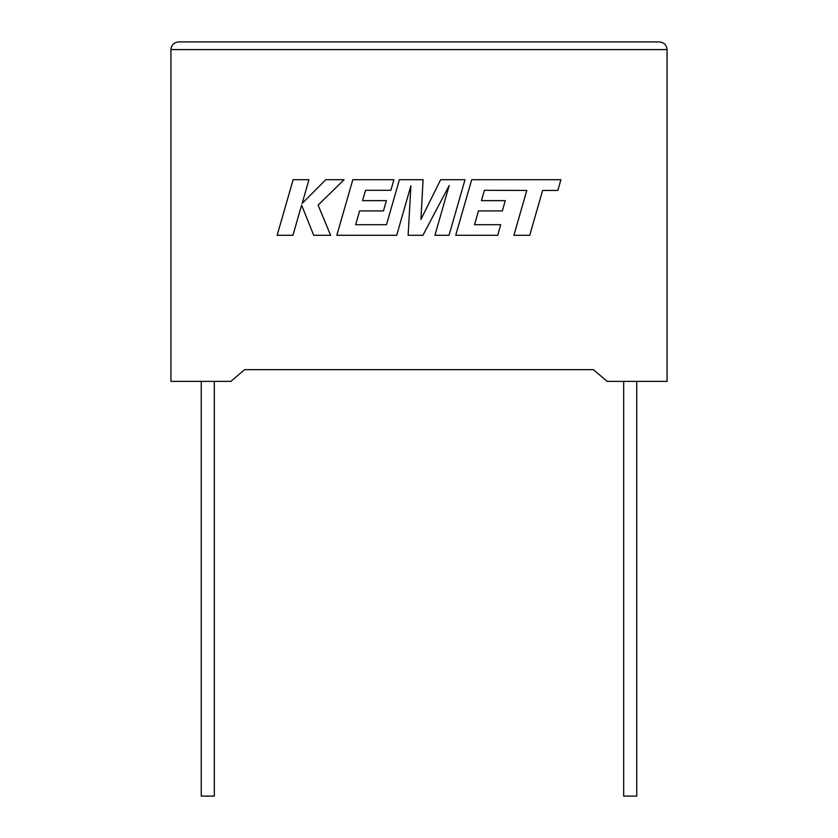<?xml version="1.0" encoding="UTF-8"?>
<svg xmlns="http://www.w3.org/2000/svg" width="838" height="838" viewBox="0 0 838 838"><rect width="100%" height="100%" fill="white"/><g stroke="black" fill="none" stroke-linecap="round" stroke-linejoin="round"><path stroke-width="1.26" d="M623.682 381.363L623.682 796.1L636.733 796.1L636.733 381.363M214.319 381.363L214.319 796.1L201.267 796.1L201.267 381.363M607.162 381.363L667.069 381.363L667.069 49.578C666.587 44.948 664.021 42.392 659.391 41.9C664.021 42.392 666.587 44.948 667.069 49.578L170.931 49.578L170.931 381.363L230.838 381.363L244.612 369.663L593.388 369.663L607.162 381.363M178.609 41.9C173.979 42.392 171.413 44.948 170.931 49.578C171.413 44.948 173.979 42.392 178.609 41.9L659.391 41.9M293.122 179.72L277.148 235.289L292.954 235.289L301.607 205.121L313.716 235.289L330.622 235.289L318.115 205.121L344.062 179.72L325.773 179.72L302.151 203.424L308.95 179.72L293.122 179.72M465.006 179.72L440.631 179.72L420.938 219.42L423.075 179.72L399.412 179.72L386.475 224.72L355.668 224.72L359.607 210.914L383.458 210.914L386.391 200.638L362.54 200.638L365.546 190.299L390.864 190.299L393.87 179.72L352.819 179.72L336.824 235.289L396.688 235.289L410.903 185.816L408.127 235.289L422.939 235.289L449.178 185.586L434.912 235.289L449.032 235.289L465.006 179.72M484.427 190.299L526.788 190.456L513.893 235.289L529.721 235.289L542.615 190.456L557.825 190.456L560.915 179.72L471.7 179.72L455.715 235.289L497.699 235.289L500.705 224.72L474.549 224.72L478.488 210.914L502.329 210.914L505.272 200.638L481.421 200.638L484.427 190.299"/></g></svg>
